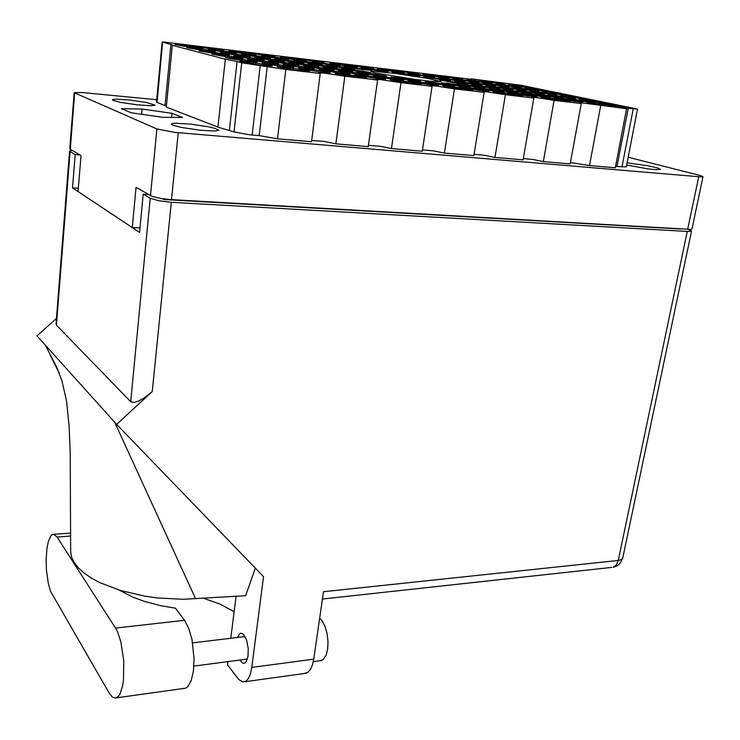 <?xml version="1.0" encoding="UTF-8"?>
<svg xmlns="http://www.w3.org/2000/svg" width="740" height="740" viewBox="0 0 740 740"><rect width="100%" height="100%" fill="white"/><g stroke="black" fill="none" stroke-linecap="round" stroke-linejoin="round"><path stroke-width="1.11" d="M270.96 65.379L251.618 62.243L239.742 61.401L259.093 64.898L272.218 66.008L270.96 65.379M308.145 70.744L290.117 67.766L277.213 66.767L296.962 70.356L309.653 71.401L308.145 70.744M328.671 72.085L309.986 69.051L298.636 68.21L319.125 71.863L330.271 72.742L328.671 72.085M383.662 78.477L365.606 75.535L354.71 74.694L375.291 78.366L385.577 79.152L383.662 78.477M436.128 84.564L418.674 81.724L408.156 80.891L427.914 84.443L438.33 85.267L436.128 84.564M256.086 61.624L237.781 58.645L225.515 57.72L245.763 61.281L257.215 62.216L256.086 61.624M312.789 68.265L294.622 65.314L283.364 64.445L303.206 67.978L314.26 68.876L312.789 68.265M366.892 74.592L349.789 71.799L338.495 70.892L357.966 74.361L368.659 75.23L366.892 74.592M418.553 80.632L401.57 77.876L391.118 77.016L411.135 80.567L420.588 81.298L418.553 80.632M241.915 58.053L225.08 55.278L211.964 54.205L231.111 57.59L242.933 58.599L241.915 58.053M297.647 64.611L280.904 61.873L268.786 60.883L287.555 64.214L298.979 65.194L297.647 64.611M350.862 70.883L334.23 68.172L323.019 67.238L341.88 70.596L352.499 71.484L350.862 70.883M228.401 54.631L210.595 51.763L199.032 50.866L217.615 54.131L229.308 55.148L228.401 54.631M283.18 61.124L265.965 58.349L254.875 57.461L274.004 60.8L284.391 61.67L283.18 61.124M335.544 67.331L319.356 64.704L308.219 63.76L326.516 66.998L337.052 67.904L335.544 67.331M215.488 51.375L199.069 48.701L186.693 47.665L204.74 50.829L215.488 51.375M269.341 57.794L252.581 55.093L241.573 54.196L259.25 57.304L270.452 58.312L269.341 57.794M320.892 63.945L305.111 61.383L294.058 60.43L311.374 63.501L322.27 64.482L320.892 63.945M370.259 69.828L344.294 66.397L361.721 69.486L371.896 70.392L370.259 69.828M203.139 48.257L187.146 45.658L174.89 44.622L192.899 47.73L203.139 48.257M256.105 54.612L240.648 52.096L228.845 51.078L245.569 54.02L256.105 54.612M306.841 60.689L291.468 58.201L280.497 57.239L297.323 60.208L306.841 60.689M355.487 66.526L329.975 63.159L348.161 66.304L357.004 67.053L355.487 66.526M364.959 77.311L346.089 74.25L335.174 73.464L356.051 77.182L366.8 78.005L364.959 77.311M419.099 83.583L400.858 80.614L390.368 79.809L410.867 83.5L421.236 84.295L419.099 83.583M292.374 66.859L274.374 63.908L262.08 62.965L281.191 66.415L293.743 67.479L292.374 66.859M348.226 73.371L330.355 70.457L319.042 69.569L338.772 73.112L349.918 74.019L348.226 73.371M401.506 79.578L383.773 76.701L373.339 75.878L392.709 79.374L403.494 80.253L401.506 79.578M277.352 63.159L259.37 60.236L247.669 59.33L266.178 62.66L278.591 63.742L277.352 63.159M332.269 69.597L314.879 66.776L303.65 65.879L322.279 69.227L333.814 70.208L332.269 69.597M384.707 75.758L367.447 72.964L357.069 72.132L376.281 75.554L386.539 76.386L384.707 75.758M263.024 59.625L245.051 56.73L233.914 55.879L251.859 59.08L264.143 60.171L263.024 59.625M317.025 66.008L300.098 63.261L288.952 62.345L307.479 65.638L318.45 66.582L317.025 66.008M368.65 72.104L352.286 69.449L341.519 68.552L360.149 71.845L370.342 72.705L368.65 72.104M249.334 56.249L231.824 53.437L220.788 52.568L238.668 55.722L250.342 56.767L249.334 56.249M302.447 62.567L285.076 59.783L274.901 58.978L292.883 62.151L303.752 63.104L302.447 62.567M353.276 68.607L337.338 66.026L326.645 65.111L345.164 68.358L354.849 69.172L353.276 68.607M236.245 53.03L220.085 50.403L208.236 49.414L226.533 52.577L236.245 53.03M288.498 59.274L272.875 56.74L261.461 55.75L279.368 58.876L288.498 59.274M338.55 65.259L312.4 61.818L329.957 64.907L340.012 65.795L338.55 65.259M371.739 67.738L346.838 64.436L364.394 67.488L373.321 68.265L371.739 67.738M417.166 73.195L393.005 69.976L410.228 72.983L418.96 73.741L417.166 73.195M460.835 78.449L437.349 75.304L454.656 78.311L462.815 79.014L460.835 78.449M502.839 83.5L479.983 80.438L497.733 83.481L504.995 84.073L502.839 83.5M386.539 70.994L361.203 67.645L379.675 70.846L388.232 71.549L386.539 70.994M432.586 76.507L408.008 73.223L425.74 76.331L434.5 77.08L432.586 76.507M476.81 81.788L452.936 78.597L470.344 81.65L478.919 82.381L476.81 81.788M519.323 86.876L496.096 83.768L513.976 86.858L521.607 87.477L519.323 86.876M448.644 79.948L423.641 76.608L442.298 79.874L450.679 80.549L448.644 79.948M493.441 85.276L469.151 82.029L487.484 85.23L495.68 85.895L493.441 85.276M536.454 90.382L512.848 87.237L531.255 90.419L538.877 91.02L536.454 90.382M465.377 83.537L439.921 80.142L458.319 83.407L467.55 84.175L465.377 83.537M510.748 88.892L486.041 85.6L505.337 88.957L513.125 89.549L510.748 88.892M554.279 94.035L530.284 90.835L549.237 94.128L556.85 94.711L554.279 94.035M482.822 87.274L465.839 84.545L456.913 83.833L475.894 87.2L485.153 87.949L482.822 87.274M528.785 92.667L503.644 89.327L523.125 92.741L531.32 93.36L528.785 92.667M572.843 97.847L548.442 94.591L567.571 97.939L575.572 98.55L572.843 97.847M452.399 85.507L434.796 82.667L425.149 81.9L444.638 85.405L454.638 86.201L452.399 85.507M501.045 91.177L484.025 88.43L474.654 87.681L494.246 91.168L503.524 91.89L501.045 91.177M547.6 96.607L530.71 93.888L522.005 93.212L541.689 96.681L550.292 97.338L547.6 96.607M592.194 101.806L567.367 98.513L587.514 102.018L595.09 102.546L592.194 101.806M470.751 89.558L452.658 86.626L442.973 85.886L463.582 89.577L473.156 90.289L470.751 89.558M520.081 95.266L502.58 92.426L493.191 91.705L513.449 95.321L522.736 96.015L520.081 95.266M567.238 100.723L549.469 97.865L541.18 97.273L561.521 100.862L570.115 101.482L567.238 100.723M402.162 72.122L377.428 68.829L394.864 71.882L403.911 72.668L402.162 72.122M446.988 77.497L422.975 74.287L440.485 77.339L448.94 78.061L446.988 77.497M490.074 82.658L466.727 79.532L484.312 82.584L492.211 83.241L490.074 82.658M531.524 87.635L508.796 84.582L526.445 87.625L533.827 88.227L531.524 87.635M417.591 75.471L392.422 72.132L410.783 75.332L419.46 76.053L417.591 75.471M463.009 80.891L438.579 77.626L456.617 80.78L465.09 81.483L463.009 80.891M506.632 86.09L482.896 82.917L500.61 86.007L508.898 86.7L506.632 86.09M548.562 91.085L525.474 87.995L543.632 91.131L551.004 91.714L548.562 91.085M479.696 84.425L454.841 81.104L473.822 84.416L481.907 85.054L479.696 84.425M523.865 89.651L499.722 86.432L518.361 89.679L526.27 90.299L523.865 89.651M566.276 94.683L542.809 91.547L561.124 94.729L568.857 95.34L566.276 94.683M497.077 88.106L471.787 84.739L491.341 88.153L499.435 88.763L497.077 88.106M541.8 93.37L517.241 90.095L536.056 93.397L544.353 94.045L541.8 93.37M584.702 98.42L560.846 95.247L579.716 98.522L587.44 99.114L584.702 98.42M467.948 86.413L451.086 83.685L441.382 82.889L460.613 86.321L470.233 87.098L467.948 86.413M515.216 91.945L498.483 89.244L489.464 88.523L508.796 91.945L517.723 92.639L515.216 91.945M560.485 97.236L535.501 93.915L555.721 97.43L563.205 97.958L560.485 97.236M603.896 102.314L579.642 99.086L599.095 102.481L606.791 103.045L603.896 102.314M486.236 90.382L468.91 87.579L459.17 86.802L479.039 90.363L488.687 91.113L486.236 90.382M534.141 95.95L516.955 93.175L507.918 92.472L527.888 96.015L536.824 96.69L534.141 95.95M579.984 101.278L562.946 98.531L554.556 97.902L575.008 101.482L582.87 102.028L579.984 101.278M223.721 49.941L207.524 47.332L196.23 46.389L213.573 49.395L223.721 49.941M275.141 56.12L259.907 53.659L248.585 52.651L265.993 55.685L275.141 56.12M324.435 62.049L298.738 58.673L315.379 61.596L324.435 62.049M612.369 105.94L595.163 103.175L587.107 102.592L608.317 106.273L615.44 106.717L612.369 105.94M606.8 104.71L607.004 103.665L599.224 103.1L606.449 104.654L623.293 107.078L620.203 106.357L625.92 106.819L617.586 105.237L617.401 106.209M374.94 72.844L414.779 79.365L431.744 81.354L441.17 81.631L427.332 78.375L396.566 73.676L373.099 71.243L370.721 71.595L374.94 72.844M626.66 165.057L648.083 168.877L656.084 169.663L660.533 169.331L657.546 167.952L648.323 165.825L627.104 162.809M172.661 125.153L181.124 127.4L199.263 130.138L214.813 131.063L218.92 130.194L215.072 128.344L208.569 126.817L190.744 124.154L175.399 123.247L171.726 123.682L171.301 124.311L172.661 125.153M113.35 100.501L120.638 102.37L136.993 104.793L151.238 105.765L155.012 105.136L146.391 102.499L130.296 100.131L116.199 99.169L112.822 99.465L112.415 99.928L113.35 100.501M703 176.684L692.002 228.965L690.827 229.409L169.765 199.523L160.608 198.403L152.07 196.34L136.049 187.312L132.312 227.596L78.07 191.549L80.984 155.603L69.745 148.916L74.157 92.685L156.889 128.936L174.621 132.34L700.28 176.906L703 176.684L700.808 175.695L628.186 157.213M470.918 79.291L162.569 41.875L157.074 102.388L156.464 101.981L162.19 41.949M311.651 140.471L323.778 141.368L335.831 143.81L344.831 76.257L377.539 80.022L376.133 79.365L381.387 79.698L400.95 82.723L432.105 86.302L430.264 85.757L431.115 85.59L437.488 86.173L454.416 88.874L484.127 92.297L482.23 91.566L486.976 91.89L505.42 94.748L533.78 98.013L531.653 97.255L538.045 97.791L554.121 100.353L581.224 103.48L578.865 102.684L583.194 103.008L626.604 108.706L623.848 107.91L628.214 108.207L617.003 166.537L615.532 166.426M260.23 65.703L252.201 135.022L247.669 134.541L234.006 131.868L241.739 62.771L285.862 69.468L320.244 73.427L318.829 72.936L319.819 72.788L326.904 73.408L344.831 76.257M368.4 145.29L379.944 146.252L391.414 148.574L400.95 82.723M422.485 149.896L433.483 150.904L444.398 153.115L454.416 88.874M505.42 94.748L494.977 157.444L484.561 155.345L474.081 154.299M554.121 100.353L543.299 161.588L533.355 159.581L523.346 158.517M600.667 105.718L589.512 165.547L570.457 162.55M166.426 106.098L157.074 102.388M622.007 166.972L633.255 108.78L637.538 109.039L626.308 166.861L617.003 166.537M285.862 69.468L277.463 138.805L259.148 135.624L267.26 66.517M234.006 131.868L217.921 127.058L166.324 107.161L172.355 45.297L172.919 45.094L162.828 42.199M156.677 99.761L81.946 92.519L74.157 92.685M637.538 109.039L520.59 85.174L470.982 78.847M217.921 127.058L225.293 59.154L237.05 61.55L229.437 130.12M57.054 537.074L53.854 534.317L51.967 534.743L50.773 535.908L48.248 541.662L46.87 548.71L46.13 559.523L46.444 570.041L48.267 583.296L50.496 591.279L109.178 693.047L112.304 696.969L115.477 698.116L118.354 696.442L120.037 693.87L122.637 685.61L123.46 680.18L123.747 660.838L120.796 641.589L117.447 631.636L115.523 628.038L57.054 537.074L70.772 536.056M319.634 618.168L321.946 620.573L324.971 626.179L327.099 633.505L328.033 641.562L327.644 649.248L326.192 655.02L323.306 659.516L319.976 660.765M239.704 660.099L243.053 663.336L244.774 663.105L246.133 661.791L247.983 656.426L248.261 648.721L246.485 639.758L243.155 634.097L241.296 633.246L239.889 633.607L237.429 637.482M227.92 661.634L227.522 664.862L238.724 679.487L242.868 681.975L246.235 681.004L248.649 678.099L250.546 673.465L251.767 667.424L313.742 659.109L312.419 665.01L310.384 669.552L307.775 672.42L304.427 673.428M313.742 659.109L323.445 591.713L618.316 560.448L616.355 565.009L613.081 567.293L616.92 565.98L620.055 563.473L622.729 558.117L621.406 559.634L618.316 560.448L687.257 231.472L691.567 231.019L688.663 229.456M150.238 198.237L158.628 200.716L171.282 202.261L152.255 391.553L144.809 397.51L139.046 400.867L134.301 402.458L130.693 401.737L150.238 198.237L143.19 194.139L148.444 194.454M71.854 150.34L69.662 151.302L75.175 154.586L79.818 154.928M70.087 151.635L56.453 325.128L56.037 323.584M203.842 598.373L220.335 604.238L234.127 611.684M255.309 568.144L245.68 595.709L183.048 599.308L157.157 597.902L144.356 596.098L120.241 590.465L99.623 582.537L91.094 577.903L83.953 572.945L78.283 567.765L74.167 562.446L71.641 557.1L70.698 551.809L70.198 452.02L69.116 426.194L66.618 401.284L61.818 380.147L56.693 367.179L45.103 344.868M183.566 688.524L185.583 688.237L187.664 686.831L191.17 680.726L193.399 670.912L194.047 658.646L191.901 639.268L188.7 628.214L184.556 620.333L175.463 608.16L161.607 605.866L144.309 601.361L132.71 597.051L119.677 590.289M322.4 599.012L611.721 567.441M265.114 65.185L265.225 64.241M302.114 70.531L302.235 69.569M322.686 71.863L322.807 70.938M377.567 78.227L377.696 77.33M429.875 84.693L430.07 83.417M250.462 61.429L250.564 60.532M307.035 68.034L307.137 67.164M361.009 74.342L361.129 73.482M412.522 80.734L412.698 79.532M236.486 57.84L236.587 56.989M292.087 64.38L292.189 63.557M345.201 70.624L345.303 69.819M223.156 54.427L223.249 53.622M277.815 60.893L277.907 60.107M330.068 67.081L330.17 66.313M210.428 51.162L210.502 50.394M264.161 57.563L264.245 56.814M315.591 63.686L315.684 62.956M364.866 69.551L364.968 68.839M198.246 48.044L198.32 47.314M251.091 54.372L251.175 53.659M301.726 60.43L301.809 59.736M350.27 66.249L350.362 65.564M358.808 77.08L358.937 76.146M412.781 83.731L412.976 82.408M286.574 66.646L286.685 65.74M342.296 73.131L342.417 72.242M395.475 79.319L395.595 78.449M271.765 62.937L271.858 62.077M326.553 69.357L326.654 68.524M378.889 75.489L379 74.675M257.622 59.404L257.714 58.59M311.503 65.758L311.605 64.963M363.026 71.835L363.137 71.058M244.117 56.027L244.209 55.25M297.119 62.317L297.212 61.559M347.846 68.339L347.939 67.599M231.204 52.799L231.287 52.059M283.346 59.024L283.429 58.303M333.296 64.991L333.389 64.288M366.568 67.451L366.661 66.794M411.875 73.186L412.014 72.252M455.479 78.412L455.618 77.497M497.419 83.435L497.567 82.547M381.202 70.716L381.294 70.023M427.128 76.507L427.276 75.526M471.278 81.77L471.436 80.817M513.726 86.821L513.884 85.895M443.001 79.957L443.158 78.94M487.725 85.257L487.882 84.258M530.682 90.326L530.848 89.374M459.531 83.565L459.707 82.492M504.837 88.892L505.013 87.847M548.322 93.962L548.497 92.99M476.782 87.32L476.958 86.192M522.671 92.676L522.856 91.584M566.692 97.754L566.868 96.764M446.211 85.6L446.396 84.388M494.783 91.242L494.977 90.058M541.273 96.598L541.467 95.488M585.821 101.695L586.006 100.686M464.332 89.669L464.535 88.384M513.579 95.34L513.791 94.091M560.689 100.686L560.892 99.558M396.871 71.826L396.964 71.16M441.577 77.478L441.725 76.534M484.608 82.621L484.755 81.696M525.992 87.551L526.149 86.673M412.078 75.489L412.226 74.481M457.422 80.882L457.579 79.892M500.98 86.053L501.137 85.091M542.864 91.002L543.021 90.095M473.915 84.425L474.081 83.389M518.019 89.633L518.194 88.624M560.393 94.581L560.559 93.656M491.101 88.125L491.277 87.033M535.76 93.333L535.936 92.306M578.634 98.3L578.8 97.356M461.825 86.478L462.01 85.303M509.027 91.973L509.213 90.835M554.251 97.181L554.436 96.135M597.615 102.175L597.791 101.214M479.899 90.474L480.094 89.244M527.731 95.987L527.935 94.803M573.528 101.204L573.722 100.131M218.846 49.71L218.92 49.007M270.146 55.87L270.229 55.185M319.347 61.781L319.43 61.106M605.773 105.811L605.968 104.775M139.999 227.948L132.312 227.596M595.163 103.175L594.96 104.275M309.292 59.607L309.172 60.56M259.907 53.659L259.796 54.631M208.412 47.453L208.31 48.452M562.946 98.531L562.742 99.65M516.955 93.175L516.751 94.359M468.91 87.579L468.716 88.791M587.44 99.687L587.255 100.696M543.9 94.572L543.706 95.654M498.483 89.244L498.298 90.373M451.086 83.685L450.91 84.841M568.672 95.858L568.496 96.838M525.631 90.779L525.456 91.825M480.787 85.479L480.621 86.552M550.643 92.186L550.468 93.138M508.102 87.135L507.936 88.134M463.823 81.872L463.666 82.889M533.309 88.661L533.142 89.577M491.268 83.629L491.11 84.582M447.534 78.403L447.386 79.374M402.014 72.964L401.866 73.954M516.631 85.257L516.474 86.154M475.08 80.272L474.932 81.178M431.892 75.082L431.753 76.007M386.964 69.68L386.835 70.624M549.885 97.921L549.681 99.095M502.58 92.426L502.377 93.666M453.111 86.691L452.917 87.949M575.452 99.123L575.258 100.187M530.71 93.888L530.515 95.025M484.025 88.43L483.83 89.596M435.24 82.732L435.065 83.925M556.535 95.229L556.36 96.256M512.348 90.03L512.163 91.113M466.256 84.6L466.08 85.71M538.387 91.501L538.211 92.491M494.727 86.321L494.56 87.357M449.236 80.938L449.078 81.992M520.951 87.912L520.793 88.874M477.818 82.769L477.661 83.75M432.918 77.422L432.761 78.422M504.19 84.462L504.042 85.387M461.575 79.356L461.436 80.29M417.249 74.046L417.11 74.999M371.101 68.515L370.971 69.495M488.067 81.15L487.928 82.02M445.97 76.072L445.832 76.969M402.199 70.8L402.07 71.715M356.68 65.314L356.55 66.249M323.019 62.752L322.89 63.751M272.875 56.74L272.755 57.766M220.538 50.468L220.428 51.513M337.338 66.026L337.2 67.081M286.417 59.958L286.288 61.032M233.211 53.622L233.091 54.714M352.286 69.449L352.138 70.55M300.56 63.325L300.421 64.454M246.466 56.915L246.328 58.072M367.9 73.029L367.743 74.185M315.351 66.841L315.194 68.025M260.332 60.366L260.193 61.577M384.226 76.766L384.06 77.987M330.826 70.522L330.669 71.771M274.864 63.973L274.716 65.259M401.321 80.678L401.136 81.974M347.051 74.379L346.875 75.702M340.197 64.056L340.067 65.028M291.468 58.201L291.347 59.191M240.648 52.096L240.537 53.104M187.608 45.723L187.498 46.759M354.58 67.294L354.442 68.311M305.111 61.383L304.982 62.419M253.478 55.213L253.357 56.277M199.541 48.766L199.43 49.848M319.356 64.704L319.208 65.795M266.89 58.469L266.752 59.589M212.019 51.948L211.899 53.095M334.23 68.172L334.082 69.32M280.904 61.873L280.765 63.048M225.08 55.278L224.951 56.49M401.57 77.876L401.404 79.06M349.789 71.799L349.622 73.01M295.584 65.444L295.427 66.674M238.77 58.775L238.632 60.042M418.674 81.724L418.489 82.973M366.078 75.6L365.902 76.867M310.957 69.181L310.791 70.485M290.117 67.766L289.95 69.125M253.136 62.438L252.978 63.779M225.293 59.154L172.355 45.297M241.739 62.771L237.05 61.55M252.201 135.022L259.148 135.624M277.463 138.805L311.494 141.719L320.244 73.427M335.831 143.81L368.224 146.585L377.539 80.022M391.414 148.574L422.281 151.219L432.105 86.302M444.398 153.115L473.859 155.631L484.127 92.297M494.977 157.444L523.115 159.858L533.78 98.013M543.299 161.588L570.207 163.892L581.224 103.48M589.512 165.547L615.273 167.758L626.604 108.706M633.255 108.78L628.214 108.207M172.069 113.34L142.089 109.02L121.425 108.66L131.128 112.794L162.347 117.29L182.595 117.475L172.069 113.34L171.671 117.373M607.004 103.665L617.586 105.237M141.599 114.302L142.089 109.02M606.023 103.887L605.903 104.553M610.861 104.451L610.704 105.256M594.091 103.406L593.961 104.1M599.058 103.979L598.901 104.812M306.462 59.551L306.379 60.227M311.882 60.199L311.799 60.874M256.706 53.558L256.632 54.251M262.358 54.242L262.284 54.927M204.804 47.314L204.73 48.017M210.706 48.026L210.632 48.766M561.66 98.725L561.53 99.438M566.701 99.317L566.553 100.141M515.336 93.342L515.207 94.1M520.599 93.952L520.461 94.794M466.921 87.709L466.792 88.523M472.435 88.347L472.296 89.207M586.367 99.882L586.246 100.52M591.14 100.437L591.001 101.204M542.513 94.739L542.392 95.432M547.498 95.321L547.36 96.108M496.78 89.383L496.66 90.114M501.979 89.993L501.849 90.789M449.032 83.787L448.903 84.573M454.462 84.425L454.332 85.239M567.497 96.024L567.386 96.653M572.224 96.589L572.094 97.31M524.17 90.918L524.049 91.584M529.091 91.501L528.961 92.241M479.011 85.59L478.891 86.302M484.136 86.192L484.016 86.95M549.385 92.334L549.274 92.935M554.057 92.889L553.927 93.573M506.558 87.246L506.456 87.894M511.423 87.82L511.303 88.532M461.973 81.955L461.862 82.64M467.033 82.556L466.921 83.278M531.968 88.772L531.866 89.364M536.593 89.327L536.472 89.984M489.649 83.722L489.547 84.351M494.459 84.295L494.348 84.971M445.619 78.468L445.517 79.134M450.623 79.06L450.512 79.754M399.767 72.992L399.665 73.695M404.974 73.612L404.873 74.315M515.225 85.359L515.123 85.933M519.785 85.905L519.684 86.534M473.397 80.336L473.304 80.947M478.142 80.91L478.04 81.548M429.921 75.119L429.82 75.758M434.852 75.711L434.75 76.368M384.68 69.68L384.578 70.356M389.814 70.3L389.721 70.975M548.488 98.115L548.359 98.864M553.677 98.716L553.52 99.567M500.823 92.593L500.693 93.397M506.243 93.222L506.105 94.091M450.965 86.811L450.836 87.672M456.645 87.468L456.506 88.365M574.268 99.317L574.148 99.992M579.179 99.891L579.032 100.677M529.22 94.054L529.091 94.775M534.336 94.655L534.197 95.46M482.184 88.559L482.055 89.337M487.53 89.189L487.392 90.012M433.029 82.825L432.9 83.657M438.617 83.472L438.487 84.323M555.268 95.395L555.148 96.052M560.115 95.969L559.986 96.718M510.766 90.169L510.646 90.863M515.817 90.761L515.688 91.529M464.341 84.702L464.221 85.451M469.613 85.331L469.493 86.108M537.027 91.64L536.916 92.269M541.819 92.204L541.699 92.916M493.071 86.432L492.96 87.117M498.057 87.024L497.937 87.755M447.256 81.011L447.136 81.733M452.454 81.631L452.344 82.381M519.517 88.023L519.415 88.643M524.253 88.587L524.142 89.272M476.088 82.852L475.987 83.509M481.019 83.444L480.908 84.138M430.865 77.469L430.763 78.172M436.008 78.089L435.897 78.792M502.682 84.554L502.59 85.156M507.363 85.118L507.261 85.766M459.79 79.421L459.688 80.059M464.655 80.003L464.554 80.669M415.149 74.074L415.048 74.749M420.218 74.684L420.117 75.36M368.668 68.515L368.575 69.209M373.95 69.144L373.848 69.838M486.495 81.215L486.402 81.798M491.12 81.779L491.018 82.399M444.111 76.118L444.019 76.729M448.921 76.692L448.829 77.33M400.053 70.809L399.961 71.466M405.048 71.41L404.956 72.058M354.201 65.296L354.118 65.953M359.409 65.925L359.316 66.582M320.226 62.715L320.133 63.418M325.73 63.372L325.637 64.075M269.693 56.656L269.61 57.387M275.437 57.35L275.354 58.072M216.94 50.348L216.857 51.088M222.934 51.06L222.851 51.828M334.582 66.008L334.48 66.757M340.169 66.674L340.067 67.414M283.254 59.903L283.161 60.662M289.09 60.597L288.998 61.355M229.613 53.511L229.529 54.298M235.718 54.242L235.625 55.019M349.567 69.458L349.456 70.235M355.237 70.124L355.135 70.91M297.425 63.279L297.323 64.084M303.354 63.982L303.252 64.787M242.877 56.832L242.785 57.655M249.084 57.563L248.992 58.386M365.227 73.057L365.107 73.88M370.99 73.732L370.87 74.555M312.243 66.822L312.132 67.673M318.274 67.534L318.163 68.376M256.762 60.301L256.66 61.17M263.079 61.041L262.978 61.91M381.609 76.821L381.479 77.691M387.455 77.506L387.335 78.366M327.755 70.531L327.644 71.419M333.888 71.243L333.777 72.141M271.312 63.936L271.201 64.852M277.74 64.695L277.63 65.601M398.758 80.762L398.629 81.677M404.706 81.446L404.567 82.362M344.026 74.416L343.906 75.36M350.261 75.138L350.14 76.081M337.57 64.029L337.477 64.713M342.916 64.676L342.824 65.351M288.471 58.136L288.378 58.839M294.048 58.802L293.956 59.505M237.253 51.985L237.17 52.706M243.071 52.688L242.998 53.4M183.779 45.566L183.705 46.296M189.865 46.296L189.782 47.11M351.981 67.284L351.889 68.006M357.411 67.932L357.318 68.654M302.133 61.337L302.05 62.067M307.803 62.012L307.711 62.743M250.092 55.121L250.009 55.879M256.012 55.833L255.929 56.582M195.712 48.627L195.628 49.395M201.9 49.367L201.807 50.191M316.406 64.676L316.313 65.453M322.168 65.361L322.067 66.128M263.514 58.395L263.421 59.191M269.536 59.117L269.443 59.903M208.19 51.828L208.107 52.642M214.489 52.577L214.397 53.428M331.326 68.172L331.215 68.987M337.172 68.857L337.061 69.671M277.555 61.827L277.454 62.66M283.679 62.549L283.577 63.381M221.26 55.185L221.168 56.037M227.67 55.944L227.569 56.804M399.128 77.941L399.008 78.773M404.799 78.607L404.678 79.439M346.921 71.817L346.81 72.677M352.86 72.52L352.749 73.371M292.254 65.416L292.152 66.295M298.479 66.147L298.377 67.025M234.95 58.701L234.858 59.607M241.481 59.468L241.379 60.366M416.287 81.816L416.158 82.695M422.05 82.482L421.92 83.37M363.257 75.647L363.137 76.553M369.297 76.35L369.177 77.247M307.674 69.181L307.553 70.106M314 69.912L313.889 70.837M286.584 67.756L286.473 68.728M293.132 68.515L293.012 69.486M249.325 62.391L249.223 63.344M255.975 63.168L255.874 64.112M121.397 590.807L121.351 591.316M56.444 318.44L37 335.858L116.606 424.409L263.56 576.691L251.767 667.424M236.042 596.32L230.825 638.278M687.257 231.472L171.282 202.261M680.911 229.021L163.817 199.56L162.227 198.662M56.453 325.128L130.693 401.737M143.19 194.139L139.573 232.425L72.52 187.858L75.175 154.586M152.255 391.553L116.606 424.409M72.52 187.858L78.348 188.21M114.672 422.253L195.647 598.891M59.413 373.45L50.542 355.736M150.488 195.628L156.889 128.936M74.684 93.083L70.254 149.424M687.691 229.409L698.717 176.804M178.275 132.691L171.541 199.643M165.011 105.432L170.949 44.317M184.556 620.333L115.523 628.038M70.781 533.087L53.909 534.326M321.539 660.552L313.288 661.671M240.398 633.366L241.36 633.246M193.862 666.083L247.364 659.1M192.594 642.912L245.07 636.557M691.567 231.019L622.729 558.117M69.579 151.08L56.037 323.676M306.323 673.169L244.894 681.753M185.583 688.237L116.504 697.848"/></g></svg>
